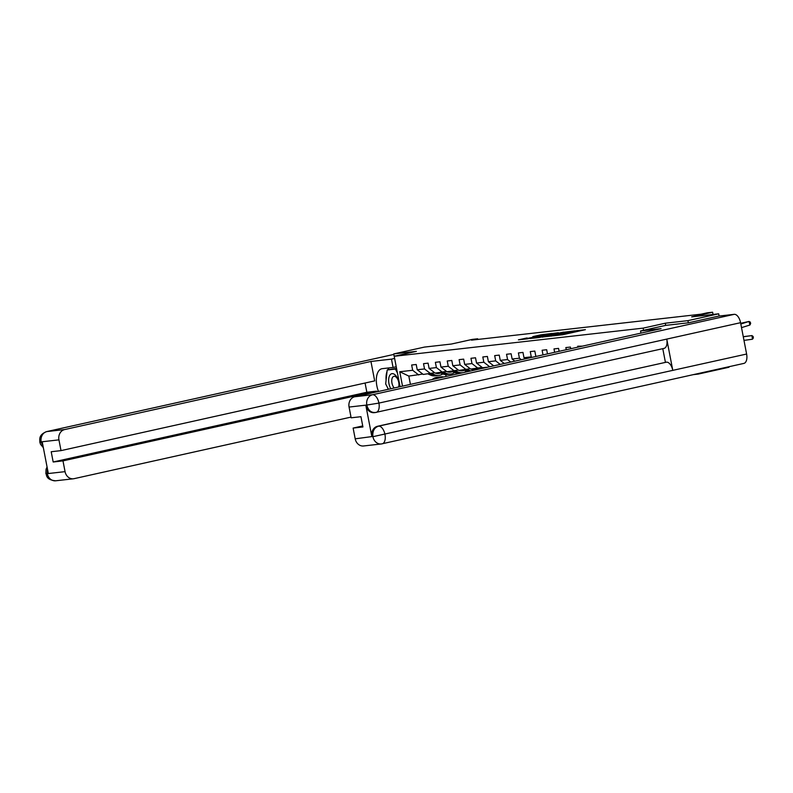 <?xml version="1.0" encoding="UTF-8"?>
<svg xmlns="http://www.w3.org/2000/svg" width="793" height="793" viewBox="0 0 793 793"><rect width="100%" height="100%" fill="white"/><g stroke="black" fill="none" stroke-linecap="round" stroke-linejoin="round"><path stroke-width="1.19" d="M553.435 335.806L562.99 334.686L585.403 329.66L575.887 330.81L553.435 335.806M527.127 337.947L518.404 339.84L527.414 338.839L551.779 333.466L540.806 334.824L532.767 336.648L546.347 334.596L527.216 338.423M688.344 322.81L687.928 320.64L718.686 313.81L691.694 316.863L712.6 312.214L707.277 312.809L701.131 314.177L471.518 340.147L477.664 338.78L472.35 339.384L451.435 344.033L424.443 347.086L393.695 353.926L394.111 356.087M687.928 320.64L665.277 323.207L643.133 328.133L394.21 356.285L416.345 351.358L393.695 353.926M542.283 337.025L552.582 335.865L574.984 330.84L564.021 332.198L542.303 337.154M539.022 337.531L530.002 338.532L552.414 333.506L558.341 332.723L550.897 334.775L563.545 332.128L539.022 337.531M718.686 313.81L719.112 316.04M728.876 366.743L728.975 367.248L698.227 374.088L698.127 373.582M400.059 386.677L394.21 356.285M643.133 328.133L643.549 330.304M402.517 386.132L399.751 371.739L412.677 370.281L411.656 365.008L416.216 364.493L417.237 369.766L424.533 368.943L423.521 363.67L428.081 363.154L429.092 368.428L436.398 367.595L435.377 362.322L439.937 361.806L440.958 367.08L448.253 366.257L447.242 360.984L451.802 360.468L452.813 365.742L460.118 364.919L459.097 359.645L463.667 359.13L464.678 364.403L471.974 363.571L470.963 358.297L475.522 357.782L476.534 363.055L483.839 362.232L482.818 356.959L487.388 356.444L488.399 361.717L495.694 360.894L494.683 355.621L499.243 355.105L500.264 360.379L507.56 359.546L506.549 354.273L511.108 353.757L512.119 359.031L519.415 358.208L518.404 352.935L522.964 352.419L523.985 357.693L531.28 356.87L530.269 351.596L534.829 351.081L535.84 356.354L537.139 356.206M543.017 354.897L542.125 350.248L546.684 349.733L547.487 353.906M554.644 352.31L553.99 348.91L558.55 348.395L559.115 351.319M566.261 349.733L565.845 347.572L570.405 347.056L570.732 348.732M577.889 347.146L577.71 346.224L582.359 346.154M434.633 372.72L423.264 374.445L417.237 369.766M424.533 368.943L430.569 373.622M446.489 371.382L435.129 373.106L429.092 368.428M436.398 367.595L442.425 372.284M458.354 370.034L446.984 371.768L440.958 367.08M448.253 366.257L454.29 370.936M470.209 368.695L458.85 370.42L452.813 365.742M460.118 364.919L466.145 369.597M482.075 367.357L470.715 369.082L464.678 364.403M471.974 363.571L478.01 368.259M488.012 367.129L482.57 367.744L476.534 363.055M483.839 362.232L489.668 366.762M488.399 361.717L493.732 365.851M495.694 360.894L500.234 364.413M500.264 360.379L504.289 363.501M507.56 359.546L510.791 362.064M512.119 359.031L514.855 361.162M519.415 358.208L521.358 359.715M523.985 357.693L525.422 358.813M531.28 356.87L531.925 357.365M693.369 374.633L698.227 374.088M477.792 339.434L477.664 338.78M713.036 314.444L712.6 312.214M422.768 374.058L408.821 376.08L410.417 384.377M445.725 374.554L446.092 376.447M399.751 371.739L408.821 376.08M412.677 370.281L418.704 374.96M665.277 323.207L665.694 325.378M551.502 335.935L572.417 331.315L551.888 335.469L549.737 336.073L551.522 336.073M539.716 336.906L549.42 335.142L539.716 336.906M743.983 340.385L752.438 339.235L751.972 335.588L743.279 336.767M752.438 339.235L753.35 337.987L753.162 336.529L751.972 335.588L743.269 336.678M740.692 323.296L749.018 321.452L750.287 322.097L750.654 323.514L749.93 325.011L741.524 327.638M749.93 325.011L749.018 321.452L740.831 324.01M399.107 386.895A9.575 4.956 -102.5 0 0 394.795 374.623A9.575 4.956 -102.5 0 0 389.046 377.032A9.575 4.956 -102.5 0 0 390.8 388.739M398.611 387.004A6.552 3.39 -102.5 0 0 395.965 376.953A6.552 3.39 -102.5 0 0 393.923 376.308A6.552 3.39 -102.5 0 0 391.752 381.126A6.552 3.39 -102.5 0 0 394.21 387.975M388.411 389.264L385.685 383.961L387.182 369.984L396.54 368.398M387.182 369.984L395.4 369.062L397.432 373.017M396.619 368.785L395.4 369.062M640.546 330.968L661.075 328.649L354.788 396.748L372.541 394.736L734.189 314.335L718.716 316.09L688.572 322.781L665.763 325.368L640.546 330.968L640.962 333.119M377.557 426.267L666.427 362.163A9.06 4.689 77.5 0 1 672.801 370.44L666.764 339.097L378.925 403.092L366.822 405.045A8.832 7.553 83.5 0 1 372.541 394.736A9.06 4.689 77.5 0 1 378.925 403.092A9.06 4.689 77.5 0 1 376.199 412.39A9.06 4.689 77.5 0 1 375.941 412.429L374.246 412.657A8.832 7.553 -96.5 0 1 365.87 405.52L371.848 436.576A8.832 7.553 -96.5 0 1 377.557 426.267L378.588 426.158A9.06 4.689 77.5 0 1 384.962 434.435A9.06 4.689 77.5 0 1 382.246 443.802A9.06 4.689 77.5 0 1 381.998 443.852A8.832 7.553 -96.5 0 1 381.314 443.961L363.561 445.973A8.832 7.553 -96.5 0 1 355.195 438.826L353.123 428.071L362.728 425.93M734.189 314.335A9.06 4.689 77.5 0 1 740.573 322.692L666.764 339.097A9.06 4.689 77.5 0 1 664.038 348.395A9.06 4.689 77.5 0 1 663.791 348.434M373.037 436.656L746.61 354.035L740.573 322.692M746.61 354.035A9.06 4.689 77.5 0 1 743.893 363.402A9.06 4.689 77.5 0 1 743.646 363.442M353.123 428.071L362.926 426.961L360.954 416.702L351.14 417.812L349.069 407.057A8.832 7.553 -96.5 0 1 354.788 396.748M665.406 362.272L662.779 348.672M666.427 362.163L378.588 426.158C374.326 427.566 372.413 430.995 372.879 436.457L371.848 436.576M394.627 358.436L391.474 359.14L393.07 367.446L382.276 368.666A16.564 8.574 -102.5 0 0 381.81 368.745A16.564 8.574 -102.5 0 0 378.479 391.474M391.474 359.14L370.946 361.459L374.683 380.888L61.011 450.622L58.94 439.867L41.186 441.87L42.277 442.117L48.264 473.173L47.302 473.649L65.056 471.647A8.832 7.553 83.5 0 0 73.432 478.784A8.832 7.553 83.5 0 0 74.106 478.665L351.012 417.108M61.011 450.622L51.198 451.732L53.181 461.992L366.852 392.257L365.077 383.029M366.852 392.257L376.655 391.147L376.794 391.851M396.222 366.743L393.07 367.446M370.946 361.459L64.649 429.558A8.832 7.553 83.5 0 0 58.94 439.867M53.181 461.992L62.984 460.882L65.056 471.647M62.984 460.882L376.655 391.147M394.101 356.067L396.084 355.869M389.185 367.883A16.564 8.574 -102.5 0 0 387.718 369.865M387.034 371.451A16.564 8.574 -102.5 0 0 386.092 380.154M387.599 387.688A16.564 8.574 -102.5 0 0 388.193 389.313M396.53 368.358L388.154 369.776M43.1 446.38L41.256 442.236M43.357 447.698L40.542 444.318L39.819 442.127L41.097 442.038M47.302 473.649A8.832 7.553 -96.5 0 0 55.679 480.786C45.35 479.815 46.926 474.68 45.855 473.51L47.144 473.451M484.592 367.883A9.347 7.989 83.5 0 0 485.395 367.427M475.483 368.547L477.436 369.479M479.081 368.021L480.647 368.765M482.778 367.714A9.347 7.989 83.5 0 0 483.889 368.041M476.92 368.378L478.655 369.201M479.428 369.032L477.832 368.279M472.281 369.429A9.347 7.989 83.5 0 0 473.53 368.765M463.618 369.885L465.977 371.015A11.261 9.625 83.5 0 0 467.731 371.639M467.226 369.36L469.783 370.579A11.261 9.625 83.5 0 0 470.725 370.965M470.923 369.062A9.347 7.989 83.5 0 0 474.214 369.488A9.347 7.989 83.5 0 0 476.276 368.923M465.065 369.716L467.424 370.846A11.261 9.625 83.5 0 0 468.851 371.382M474.977 368.596A9.347 7.989 -96.5 0 1 473.024 369.518M469.565 371.223A11.261 9.625 -96.5 0 1 468.336 370.747L465.977 369.617M473.49 369.528A9.347 7.989 83.5 0 0 475.671 368.636M460.426 370.777A9.347 7.989 83.5 0 0 461.675 370.103M451.762 371.223L454.121 372.353A11.261 9.625 83.5 0 0 458.77 373.156L460.218 372.997A11.261 9.625 83.5 0 0 460.674 372.938M455.36 370.698L457.918 371.927A11.261 9.625 83.5 0 0 462.567 372.73A11.261 9.625 83.5 0 0 466.482 371.233M459.058 370.4A9.347 7.989 83.5 0 0 462.359 370.827A9.347 7.989 83.5 0 0 464.411 370.262M453.2 371.065L455.569 372.195A11.261 9.625 83.5 0 0 460.218 372.997M463.112 369.944A9.347 7.989 -96.5 0 1 461.169 370.856M462.567 372.73L461.129 372.898A11.261 9.625 -96.5 0 1 456.481 372.086L454.111 370.955M461.625 370.876A9.347 7.989 83.5 0 0 463.816 369.974M448.56 372.115A9.347 7.989 83.5 0 0 449.809 371.451M439.897 372.571L442.256 373.691A11.261 9.625 83.5 0 0 446.905 374.504L448.352 374.336A11.261 9.625 83.5 0 0 448.808 374.276M443.505 372.046L446.062 373.265A11.261 9.625 83.5 0 0 450.711 374.068A11.261 9.625 83.5 0 0 454.617 372.571M447.202 371.739A9.347 7.989 83.5 0 0 450.493 372.175A9.347 7.989 83.5 0 0 452.555 371.6M441.344 372.403L443.703 373.533A11.261 9.625 83.5 0 0 448.352 374.336M451.257 371.283A9.347 7.989 -96.5 0 1 449.304 372.204M450.711 374.068L449.264 374.237A11.261 9.625 -96.5 0 1 444.615 373.424L442.256 372.304M449.77 372.214A9.347 7.989 83.5 0 0 451.951 371.322M436.774 378.519A11.261 9.625 -96.5 0 1 440.908 376.863A11.261 9.625 -96.5 0 1 443.604 377.002M432.284 379.52A11.261 9.625 -96.5 0 1 437.102 377.29L438.549 377.121A11.261 9.625 83.5 0 0 433.969 379.143M435.04 378.905A11.261 9.625 -96.5 0 1 439.461 377.022L440.908 376.863M436.705 373.453A9.347 7.989 83.5 0 0 437.944 372.789M428.032 373.909L430.401 375.039A11.261 9.625 83.5 0 0 435.05 375.842L436.497 375.684A11.261 9.625 83.5 0 0 436.943 375.614M431.64 373.384L434.197 374.603A11.261 9.625 83.5 0 0 438.846 375.416A11.261 9.625 83.5 0 0 442.762 373.919M435.337 373.087A9.347 7.989 83.5 0 0 438.638 373.513A9.347 7.989 83.5 0 0 440.69 372.948M429.479 373.741L431.848 374.871A11.261 9.625 83.5 0 0 436.497 375.684M439.391 372.621A9.347 7.989 -96.5 0 1 437.449 373.543M438.846 375.416L437.409 375.575A11.261 9.625 -96.5 0 1 432.76 374.772L430.391 373.642M437.905 373.553A9.347 7.989 83.5 0 0 440.095 372.66M562.178 334.854L562.078 334.309M563.992 334.458L563.892 333.912M566.202 333.972L566.033 333.06M567.213 333.744L567.054 332.951M573.408 332.366L573.309 331.821M575.222 331.97L575.113 331.415M577.433 331.474L577.254 330.562M564.12 332.743L564.021 332.198M552.513 334.061L552.414 333.506M540.915 335.37L540.806 334.824M525.323 339.077L525.174 338.294M365.87 405.52L366.971 405.243M366.822 405.045L349.069 407.057M355.195 438.826L372.879 436.457M743.893 363.402L381.314 443.961A8.832 7.553 -96.5 0 1 372.948 436.824M375.941 412.429C371.421 413.004 368.408 410.655 366.891 405.401M39.819 442.127C39.947 439.689 38.173 434.931 46.638 431.61L393.784 354.431L46.896 431.561L64.649 429.558M46.638 431.61A9.06 4.689 77.5 0 1 46.896 431.561A8.832 7.553 83.5 0 0 41.186 441.87M47.402 468.703L47.233 473.292M467.424 370.846L465.977 371.015M469.783 370.579L468.336 370.747M455.569 372.195L454.121 372.353M457.918 371.927L456.481 372.086M443.703 373.533L442.256 373.691M446.062 373.265L444.615 373.424M431.848 374.871L430.401 375.039M434.197 374.603L432.76 374.772M566.172 333.982L566.043 333.308M577.403 331.484L577.274 330.81M375.267 412.548L664.038 348.395M55.679 480.786L73.432 478.784M45.855 473.51L46.073 469.208L47.074 466.998"/></g></svg>

